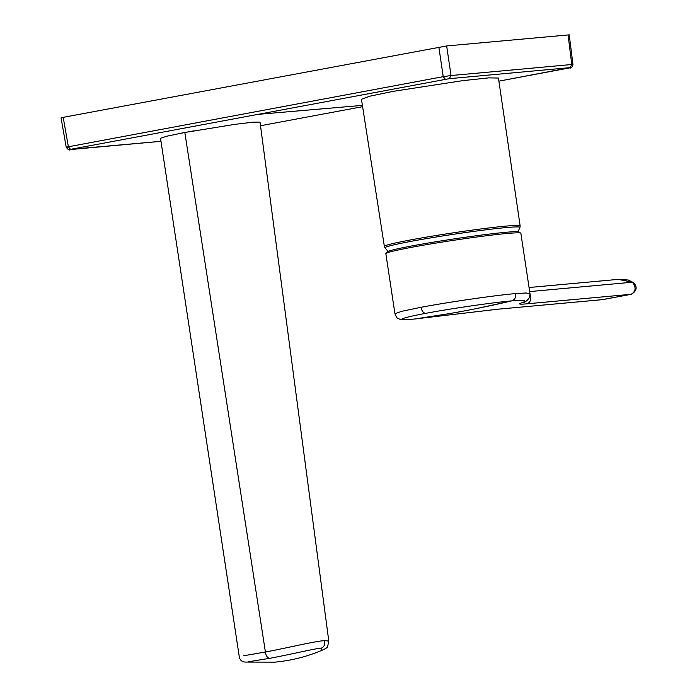 <?xml version="1.0" encoding="UTF-8"?>
<svg xmlns="http://www.w3.org/2000/svg" width="697" height="697" viewBox="0 0 697 697"><rect width="100%" height="100%" fill="white"/><g stroke="black" fill="none" stroke-linecap="round" stroke-linejoin="round"><path stroke-width="1.05" d="M515.728 293.559C516.024 297.384 514.726 299.815 511.833 300.86L477.793 308.301A1656.299 1313.139 84.8 0 1 474.657 308.928A1656.299 1313.139 84.8 0 1 473.794 309.093A1656.299 1313.139 84.8 0 1 473.324 309.189A1656.299 1313.139 84.8 0 1 472.61 309.329A1656.299 1313.139 84.8 0 1 471.982 309.451A1656.299 1313.139 84.8 0 1 471.329 309.581A1656.299 1313.139 84.8 0 1 470.684 309.703A1656.299 1313.139 84.8 0 1 470.039 309.834A1656.299 1313.139 84.8 0 1 469.395 309.956A1656.299 1313.139 84.8 0 1 468.75 310.078A1656.299 1313.139 84.8 0 1 468.105 310.2A1656.299 1313.139 84.8 0 1 467.46 310.331A1656.299 1313.139 84.8 0 1 466.807 310.453A1656.299 1313.139 84.8 0 1 466.162 310.574A1656.299 1313.139 84.8 0 1 465.518 310.696A1656.299 1313.139 84.8 0 1 464.873 310.818A1656.299 1313.139 84.8 0 1 464.228 310.94A1656.299 1313.139 84.8 0 1 463.575 311.062A1656.299 1313.139 84.8 0 1 449.338 313.624L414.976 318.965C394.572 320.942 399.111 318.268 425.754 313.345C423.367 313.075 421.781 311.054 421.005 307.299C448.903 302.028 494.321 295.441 515.728 293.559L526.157 292.984L530.008 293.751L520.859 233.268A68.271 3.093 171.4 0 0 506.649 233.512A68.271 3.093 171.4 0 0 431.234 243.854A68.271 3.093 171.4 0 0 385.85 253.682L394.938 313.728L401.699 311.324L421.005 307.299M520.859 233.268L518.481 231.7A67.217 3.049 171.4 0 0 505.621 232.319A67.217 3.049 171.4 0 0 437.045 241.571A67.217 3.049 171.4 0 0 387.663 251.486L385.85 253.682M498.442 78.055L488.754 77.872L462.791 80.643L393.256 91.333L369.785 96.195L361.455 99.262L384.361 246.407A68.654 3.11 -8.6 0 1 415.926 238.958A68.654 3.11 -8.6 0 1 484.781 228.468A68.654 3.11 -8.6 0 1 520.136 225.872L498.442 78.055M518.01 231.665A79.955 79.955 0 0 0 519.927 227.457L519.927 227.457A68.245 3.093 171.4 0 0 485.617 229.844A68.245 3.093 171.4 0 0 416.362 240.378A68.245 3.093 171.4 0 0 385.032 247.862L384.361 246.407M194.123 130.801L181.455 133.127M321.648 650.44C306.636 656.748 291.032 660.651 274.845 662.15L245.492 662.072C241.781 661.958 239.672 659.972 239.176 656.112L160.51 138.241L166.94 136.159L184.827 132.491L265.409 652.009C286.824 648.062 314.626 641.223 324.575 640.621L328.801 641.083L327.538 646.929C326.815 648.271 322.275 650.162 321.657 650.44L321.404 648.114C316.168 648.288 290.17 654.544 269.504 658.36L248.446 661.758M569.728 67.862L569.623 67.888C571.052 68.48 572.167 67.348 572.969 64.499L569.231 34.85L446.664 45.95L63.192 117.349C60.761 117.819 60.439 117.993 62.216 117.854M572.969 64.499L571.793 64.507A184629.088 112408.431 -99.3 0 1 451.037 75.529L449.251 78.674L70.502 149.35L160.981 141.317L70.014 149.602M446.664 45.95L451.037 75.529L443.222 76.661L445.348 79.24M569.527 67.905L498.895 81.157L570.015 67.644L449.251 78.674M438.849 47.091L443.222 76.661L68.384 146.771C65.919 147.276 65.596 147.442 67.409 147.276M269.504 658.36C267.204 657.707 265.836 655.589 265.409 652.009L243.297 655.825M184.827 132.491L234.75 124.38L253.177 122.158L260.025 122.097L328.792 641.083M324.575 640.621C325.272 644.324 324.21 646.825 321.404 648.114M425.754 313.345C451.107 308.553 492.378 302.568 511.833 300.86L511.833 300.86C523.839 299.693 528.422 300.616 521.426 302.899L522.445 302.646C524.998 302.437 527.376 300.651 529.581 297.288L530.008 293.733M414.602 318.999L498.311 309.154L602.67 299.632L631.125 294.308C635.925 291.363 636.335 287.33 632.327 282.224L618.274 279.375L529.067 287.512M530.051 294.064L530.818 296.6L529.798 296.669M530.818 296.6C531.062 300.459 529.711 302.873 526.766 303.831C519.579 304.476 517.801 304.162 521.426 302.899M464.228 310.94L463.575 311.062M470.684 309.703L470.039 309.834M471.982 309.451L471.329 309.581M473.324 309.189L472.61 309.329M474.657 308.928L473.794 309.093M497.675 309.215L498.311 309.154M526.766 303.831L631.351 294.273L602.051 299.684M394.938 313.728C396.175 316.847 397.124 318.355 397.804 318.25L399.32 319.026C400.226 319.304 400.313 320.219 414.793 318.991L497.989 309.198L602.844 299.597M631.351 294.273C639.193 289.577 635.472 284.559 633.425 282.581L633.425 282.581A4.226 2.605 127.4 0 0 632.327 282.224L529.685 291.59M511.833 300.86A1656.272 1313.113 84.8 0 1 477.793 308.301M69.587 149.628L69.848 149.62C69.5 150.561 68.297 149.794 66.241 147.32L61.048 117.88M63.192 117.349L68.384 146.771L70.502 149.35M568.055 34.867L571.793 64.507L570.015 67.644M260.504 125.739L362.606 106.676L260.504 125.739M257.899 114.36L362.405 105.386M465.518 310.696L464.873 310.818M466.807 310.453L466.162 310.574M468.105 310.2L467.46 310.331M469.395 309.956L468.75 310.078M519.927 227.457L520.136 225.872M633.425 282.581L628.354 280.055L620.095 279.262M385.023 247.862A79.955 79.955 0 0 0 388.107 251.312"/></g></svg>
